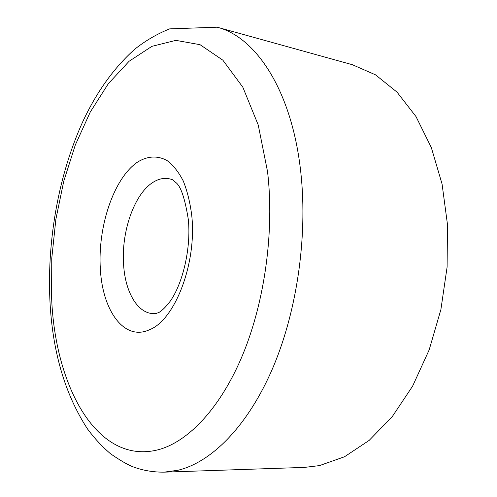 <?xml version="1.0" encoding="UTF-8"?>
<svg xmlns="http://www.w3.org/2000/svg" width="497" height="497" viewBox="0 0 497 497"><rect width="100%" height="100%" fill="white"/><g stroke="black" fill="none" stroke-linecap="round" stroke-linejoin="round"><path stroke-width="0.75" d="M217.121 27.192L352.429 64.734L375.502 74.823L397.041 92.144L415.995 116.571L431.321 147.547L442.069 184.027L447.474 224.489L447.107 267.044L440.889 309.563L429.159 349.913L412.609 386.138L392.226 416.672L369.134 440.417L344.514 456.762L319.478 465.602L304.531 467.397L164.19 472.15L177.976 470.255C211.585 462.247 248.065 425.991 273.033 367.42C297.883 308.854 308.407 231.36 300.132 166.706C290.366 88.186 255.011 36.722 217.121 27.192L169.657 28.869C157.201 33.858 145.559 40.642 134.73 49.222C113.714 68.046 96.288 92.43 82.452 122.374C58.839 174.621 47.29 238.784 49.849 298.945C52.129 350.453 64.685 393.792 87.503 428.954C94.368 438.236 102.047 446.505 110.545 453.773C120.622 460.719 128.301 465.136 133.587 467.018C143.248 470.547 153.449 472.256 164.19 472.15M267.548 171.639C274.45 230.44 264.982 300.499 243.045 353.982C220.997 407.453 188.761 441.373 158.742 449.617C97.008 465.882 54.776 385.945 51.589 297.156L51.763 258.372L55.869 219.314L63.778 181.125L75.314 144.969L90.268 112.049L108.334 83.689L129.071 61.293L151.877 46.358L175.901 40.375L200.036 44.68L222.88 60.205L242.84 87.217L258.235 124.995L267.548 171.639M156.679 313.371L154.704 313.564C138.241 314.545 125.356 292.913 123.623 265.063C121.051 232.571 133.966 194.532 152.598 182.61C158.636 178.64 164.669 177.479 170.695 179.131L172.571 179.777M149.578 329.697C124.262 341.557 102.432 310.706 100.338 268.821C97.66 227.073 113.397 179.255 136.812 162.569C147.037 155.99 157.077 155.281 166.93 160.444C173.124 165.066 178.553 171.875 183.219 180.877C187.288 191.003 190.14 202.608 191.767 215.686C196.905 263.304 174.932 319.969 149.578 329.697M172.335 179.653L170.98 179.162C171.459 178.858 173.074 179.976 175.826 182.523C180.815 186.201 184.977 198.489 188.301 219.382C191.289 248.053 182.71 283.83 170.098 301.362C163.246 310.463 158.661 312.725 158.102 312.837L154.704 313.564L156.418 313.445"/></g></svg>
